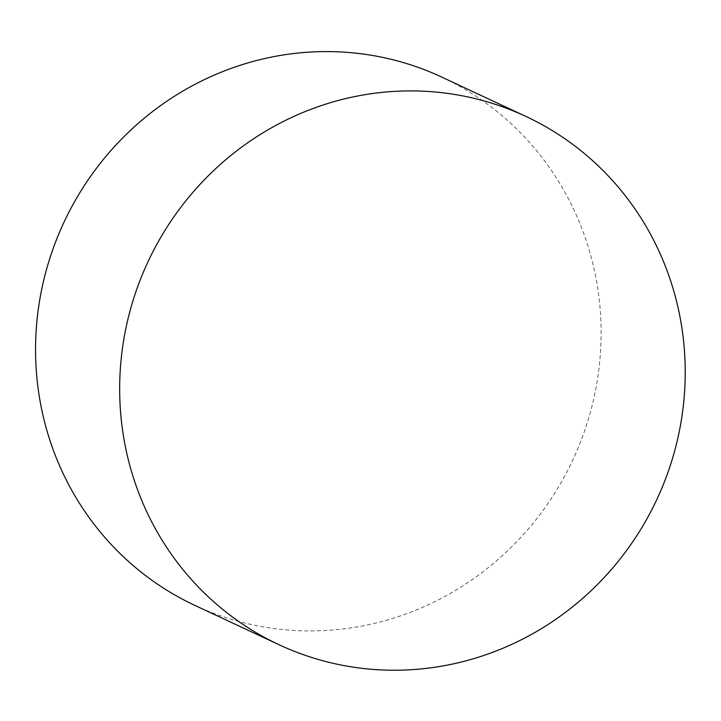 <?xml version="1.0" encoding="UTF-8"?>
<svg xmlns="http://www.w3.org/2000/svg" width="721" height="721" viewBox="0 0 721 721"><rect width="100%" height="100%" fill="white"/><g stroke="black" fill="none" stroke-linecap="round" stroke-linejoin="round"><path stroke-width="0.54" stroke-dasharray="3.6 2.7" d="M441.793 77.111A291.563 280.82 -64.9 0 1 599.412 364.664A291.563 280.82 -64.9 0 1 383.455 621.096A291.563 280.82 -64.9 0 1 194.877 605.388"/><path stroke-width="1.08" d="M467.568 660.409A291.563 280.82 -64.9 0 1 278.991 644.7A291.563 280.82 -64.9 0 1 148.039 261.66A291.563 280.82 -64.9 0 1 525.897 116.423A291.563 280.82 -64.9 0 1 683.526 403.976A291.563 280.82 -64.9 0 1 467.568 660.409M278.991 644.7L194.877 605.388A291.563 280.82 -64.9 0 1 63.926 222.347A291.563 280.82 -64.9 0 1 441.793 77.111L525.897 116.423"/></g></svg>
